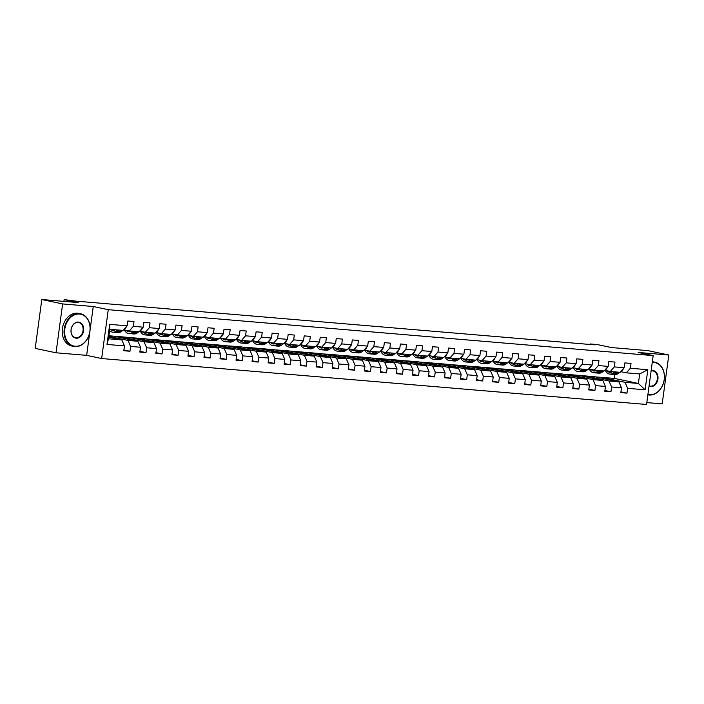 <?xml version="1.0" encoding="UTF-8"?>
<svg xmlns="http://www.w3.org/2000/svg" width="704" height="704" viewBox="0 0 704 704"><rect width="100%" height="100%" fill="white"/><g stroke="black" fill="none" stroke-linecap="round" stroke-linejoin="round"><path stroke-width="1.06" d="M646.818 402.591L662.191 403.885L668.8 355.027L647.97 350.627L611.486 347.556L597.326 344.555L590.128 343.957L590.058 344.476M101.649 358.538L646.562 404.474L653.171 355.617L108.258 309.681L101.649 358.538L86.654 355.362L89.822 331.936M90.033 330.396L93.262 306.513L62.63 303.926L56.03 352.783L86.654 355.362M56.03 352.783L35.2 348.383L41.809 299.526L78.294 302.597L64.126 299.605L63.888 301.382M62.63 303.926L41.809 299.526M595.751 376.93L614.231 378.356L638.387 383.46L639.672 373.956L626.314 372.83L630.362 368.254L631.013 363.431L624.844 362.912L624.193 367.734L614.328 366.898L614.979 362.085L608.81 361.566L608.159 366.379L598.294 365.552L598.946 360.73L592.777 360.21L592.126 365.033L582.261 364.197L582.912 359.374L576.743 358.855L576.092 363.678L566.227 362.842L566.878 358.028L560.71 357.509L560.058 362.322L550.194 361.495L550.845 356.673L544.676 356.154L544.025 360.976L534.16 360.14L534.811 355.326L528.642 354.807L527.991 359.621L518.126 358.794L518.778 353.971L512.618 353.452L511.958 358.274L502.093 357.438L502.744 352.616L496.584 352.097L495.933 356.919L486.059 356.083L486.71 351.27L480.55 350.75L479.899 355.564L470.026 354.737L470.677 349.914L464.517 349.395L463.866 354.218L454.001 353.382L454.652 348.568L448.483 348.049L447.832 352.862L437.967 352.035L438.618 347.213L432.45 346.694L431.798 351.516L421.934 350.68L422.585 345.858L416.416 345.338L415.765 350.161L405.9 349.325L406.551 344.511L400.382 343.992L399.731 348.806L389.866 347.978L390.518 343.156L384.349 342.637L383.698 347.459L373.833 346.623L374.484 341.81L368.315 341.29L367.664 346.104L357.799 345.277L358.45 340.454L352.282 339.935L351.63 344.758L341.766 343.922L342.417 339.099L336.248 338.58L335.597 343.402L325.732 342.566L326.383 337.753L320.214 337.234L319.563 342.047L309.698 341.22L310.35 336.398L304.19 335.878L303.53 340.701L293.665 339.865L294.316 335.051L288.156 334.523L287.505 339.346L277.631 338.518L278.282 333.696L272.122 333.177L271.471 337.999L261.598 337.163L262.258 332.341L256.089 331.822L255.438 336.644L245.573 335.808L246.224 330.994L240.055 330.475L239.404 335.289L229.539 334.462L230.19 329.639L224.022 329.12L223.37 333.942L213.506 333.106L214.157 328.293L207.988 327.765L207.337 332.587L197.472 331.76L198.123 326.938L191.954 326.418L191.303 331.241L181.438 330.405L182.09 325.582L175.921 325.063L175.27 329.886L165.405 329.05L166.056 324.236L159.887 323.717L159.236 328.53L149.371 327.703L150.022 322.881L143.854 322.362L143.202 327.184L133.338 326.348L133.989 321.534L127.82 321.006L127.169 325.829L109.701 324.359L106.99 344.432L108.478 338.791L121.836 339.918L108.706 337.137M630.362 368.254L647.83 369.723L645.119 389.796L627.642 388.326L626.991 393.14L620.928 391.864M106.99 344.432L124.458 345.902L123.807 350.724L129.976 351.243L130.627 346.421L140.492 347.257L139.841 352.07L146.01 352.59L146.661 347.776L156.526 348.603L155.874 353.426L162.034 353.945L162.694 349.122L172.559 349.958L171.908 354.772L178.068 355.3L178.719 350.478L188.593 351.305L187.942 356.127L194.102 356.646L194.753 351.824L204.626 352.66L203.975 357.482L210.135 358.002L210.786 353.179L220.651 354.015L220 358.829L226.169 359.348L226.82 354.534L236.685 355.362L236.034 360.184L242.202 360.703L242.854 355.881L252.718 356.717L252.067 361.53L258.236 362.058L258.887 357.236L268.752 358.063L268.101 362.886L274.27 363.405L274.921 358.582L284.786 359.418L284.134 364.241L290.303 364.76L290.954 359.938L300.819 360.774L300.168 365.587L306.337 366.106L306.988 361.293L316.853 362.12L316.202 366.942L322.37 367.462L323.022 362.639L332.886 363.475L332.235 368.289L338.404 368.817L339.055 363.994L348.92 364.822L348.269 369.644L354.438 370.163L355.089 365.341L364.954 366.177L364.302 370.999L370.462 371.518L371.122 366.696L380.987 367.532L380.336 372.346L386.496 372.865L387.147 368.051L397.021 368.878L396.37 373.701L402.53 374.22L403.181 369.398L413.054 370.234L412.403 375.047L418.563 375.575L419.214 370.753L429.079 371.58L428.428 376.402L434.597 376.922L435.248 372.099L445.113 372.935L444.462 377.758L450.63 378.277L451.282 373.454L461.146 374.29L460.495 379.104L466.664 379.623L467.315 374.81L477.18 375.637L476.529 380.459L482.698 380.978L483.349 376.156L493.214 376.992L492.562 381.806L498.731 382.334L499.382 377.511L509.247 378.338L508.596 383.161L514.765 383.68L515.416 378.858L525.281 379.694L524.63 384.516L530.798 385.035L531.45 380.213L541.314 381.049L540.663 385.862L546.832 386.382L547.483 381.568L557.348 382.395L556.697 387.218L562.866 387.737L563.517 382.914L573.382 383.75L572.73 388.573L578.89 389.092L579.55 384.27L589.415 385.097L588.764 389.919L594.924 390.438L595.575 385.616L605.449 386.452L604.798 391.274L610.958 391.794L611.609 386.971L621.482 387.807L620.831 392.621L626.991 393.14M64.126 299.605L75.486 301.092L594.299 344.837L590.128 343.957M624.193 367.734L620.145 372.31L610.28 371.474L604.718 370.304M594.704 376.71L618.86 381.814L608.995 380.987L584.839 375.883L594.704 376.71M610.28 371.474L614.328 366.898M621.482 387.807L618.86 381.814M611.609 386.971L608.995 380.987M608.159 366.379L604.111 370.955L594.246 370.128L588.685 368.949M578.67 375.355L602.826 380.468L592.962 379.632L568.806 374.528L578.67 375.355M594.246 370.128L598.294 365.552M605.449 386.452L602.826 380.468M595.575 385.616L592.962 379.632M592.126 365.033L588.078 369.609L578.213 368.773L572.651 367.602M562.637 374.009L586.793 379.113L576.928 378.286L552.772 373.173L562.637 374.009M578.213 368.773L582.261 364.197M589.415 385.097L586.793 379.113M579.55 384.27L576.928 378.286M576.092 363.678L572.044 368.254L562.179 367.426L556.618 366.247M546.603 372.654L570.759 377.766L560.894 376.93L536.738 371.826L546.603 372.654M562.179 367.426L566.227 362.842M573.382 383.75L570.759 377.766M563.517 382.914L560.894 376.93M560.058 362.322L556.01 366.907L546.146 366.071L540.584 364.901M530.57 371.307L554.726 376.411L544.861 375.575L520.705 370.471L530.57 371.307M546.146 366.071L550.194 361.495M557.348 382.395L554.726 376.411M547.483 381.568L544.861 375.575M544.025 360.976L539.986 365.552L530.112 364.716L524.559 363.546M514.536 369.952L538.692 375.056L528.827 374.229L504.671 369.125L514.536 369.952M530.112 364.716L534.16 360.14M541.314 381.049L538.692 375.056M531.45 380.213L528.827 374.229M527.991 359.621L523.952 364.197L514.078 363.37L508.526 362.19M498.502 368.597L522.667 373.71L512.794 372.874L488.638 367.77L498.502 368.597M514.078 363.37L518.126 358.794M525.281 379.694L522.667 373.71M515.416 378.858L512.794 372.874M511.958 358.274L507.918 362.85L498.045 362.014L492.492 360.844M482.469 367.25L506.634 372.354L496.76 371.527L472.604 366.414L482.469 367.25M498.045 362.014L502.093 357.438M509.247 378.338L506.634 372.354M499.382 377.511L496.76 371.527M495.933 356.919L491.885 361.495L482.02 360.668L476.458 359.489M466.435 365.895L490.6 371.008L480.726 370.172L456.57 365.068L466.435 365.895M482.02 360.668L486.059 356.083M493.214 376.992L490.6 371.008M483.349 376.156L480.726 370.172M479.899 355.564L475.851 360.149L465.986 359.313L460.425 358.142M450.402 364.549L474.566 369.653L464.702 368.817L440.537 363.713L450.402 364.549M465.986 359.313L470.026 354.737M477.18 375.637L474.566 369.653M467.315 374.81L464.702 368.817M463.866 354.218L459.818 358.794L449.953 357.958L444.391 356.787M434.377 363.194L458.533 368.298L448.668 367.47L424.503 362.366L434.377 363.194M449.953 357.958L454.001 353.382M461.146 374.29L458.533 368.298M451.282 373.454L448.668 367.47M447.832 352.862L443.784 357.438L433.919 356.611L428.358 355.432M418.343 361.838L442.499 366.951L432.634 366.115L408.47 361.011L418.343 361.838M433.919 356.611L437.967 352.035M445.113 372.935L442.499 366.951M435.248 372.099L432.634 366.115M431.798 351.516L427.75 356.092L417.886 355.256L412.324 354.086M402.31 360.492L426.466 365.596L416.601 364.769L392.436 359.656L402.31 360.492M417.886 355.256L421.934 350.68M429.079 371.58L426.466 365.596M419.214 370.753L416.601 364.769M415.765 350.161L411.717 354.737L401.852 353.91L396.29 352.73M386.276 359.137L410.432 364.25L400.567 363.414L376.411 358.31L386.276 359.137M401.852 353.91L405.9 349.325M413.054 370.234L410.432 364.25M403.181 369.398L400.567 363.414M399.731 348.806L395.683 353.39L385.818 352.554L380.257 351.375M370.242 357.79L394.398 362.894L384.534 362.058L360.378 356.954L370.242 357.79M385.818 352.554L389.866 347.978M397.021 368.878L394.398 362.894M387.147 368.051L384.534 362.058M383.698 347.459L379.65 352.035L369.785 351.199L364.223 350.029M354.209 356.435L378.365 361.539L368.5 360.712L344.344 355.608L354.209 356.435M369.785 351.199L373.833 346.623M380.987 367.532L378.365 361.539M371.122 366.696L368.5 360.712M367.664 346.104L363.616 350.68L353.751 349.853L348.19 348.674M338.175 355.08L362.331 360.193L352.466 359.357L328.31 354.253L338.175 355.08M353.751 349.853L357.799 345.277M364.954 366.177L362.331 360.193M355.089 365.341L352.466 359.357M351.63 344.758L347.582 349.334L337.718 348.498L332.156 347.327M322.142 353.734L346.298 358.838L336.433 358.01L312.277 352.898L322.142 353.734M337.718 348.498L341.766 343.922M348.92 364.822L346.298 358.838M339.055 363.994L336.433 358.01M335.597 343.402L331.558 347.978L321.684 347.151L316.131 345.972M306.108 352.378L330.264 357.491L320.399 356.655L296.243 351.551L306.108 352.378M321.684 347.151L325.732 342.566M332.886 363.475L330.264 357.491M323.022 362.639L320.399 356.655M319.563 342.047L315.524 346.632L305.65 345.796L300.098 344.617M290.074 351.032L314.239 356.136L304.366 355.3L280.21 350.196L290.074 351.032M305.65 345.796L309.698 341.22M316.853 362.12L314.239 356.136M306.988 361.293L304.366 355.3M303.53 340.701L299.49 345.277L289.617 344.441L284.064 343.27M274.041 349.677L298.206 354.781L288.332 353.954L264.176 348.85L274.041 349.677M289.617 344.441L293.665 339.865M300.819 360.774L298.206 354.781M290.954 359.938L288.332 353.954M287.505 339.346L283.457 343.922L273.592 343.094L268.03 341.915M258.007 348.322L282.172 353.434L272.298 352.598L248.142 347.494L258.007 348.322M273.592 343.094L277.631 338.518M284.786 359.418L282.172 353.434M274.921 358.582L272.298 352.598M271.471 337.999L267.423 342.575L257.558 341.739L251.997 340.569M241.974 346.975L266.138 352.079L256.274 351.252L232.109 346.139L241.974 346.975M257.558 341.739L261.598 337.163M268.752 358.063L266.138 352.079M258.887 357.236L256.274 351.252M255.438 336.644L251.39 341.22L241.525 340.393L235.963 339.214M225.949 345.62L250.105 350.733L240.24 349.897L216.075 344.793L225.949 345.62M241.525 340.393L245.573 335.808M252.718 356.717L250.105 350.733M242.854 355.881L240.24 349.897M239.404 335.289L235.356 339.874L225.491 339.038L219.93 337.858M209.915 344.274L234.071 349.378L224.206 348.542L200.042 343.438L209.915 344.274M225.491 339.038L229.539 334.462M236.685 355.362L234.071 349.378M226.82 354.534L224.206 348.542M223.37 333.942L219.322 338.518L209.458 337.682L203.896 336.512M193.882 342.918L218.038 348.022L208.173 347.195L184.008 342.091L193.882 342.918M209.458 337.682L213.506 333.106M220.651 354.015L218.038 348.022M210.786 353.179L208.173 347.195M207.337 332.587L203.289 337.163L193.424 336.336L187.862 335.157M177.848 341.563L202.004 346.676L192.139 345.84L167.983 340.736L177.848 341.563M193.424 336.336L197.472 331.76M204.626 352.66L202.004 346.676M194.753 351.824L192.139 345.84M191.303 331.241L187.255 335.817L177.39 334.981L171.829 333.81M161.814 340.217L185.97 345.321L176.106 344.494L151.95 339.381L161.814 340.217M177.39 334.981L181.438 330.405M188.593 351.305L185.97 345.321M178.719 350.478L176.106 344.494M175.27 329.886L171.222 334.462L161.357 333.634L155.795 332.455M145.781 338.862L169.937 343.974L160.072 343.138L135.916 338.034L145.781 338.862M161.357 333.634L165.405 329.05M172.559 349.958L169.937 343.974M162.694 349.122L160.072 343.138M159.236 328.53L155.188 333.115L145.323 332.279L139.762 331.1M129.747 337.515L153.903 342.619L144.038 341.783L119.882 336.679L129.747 337.515M145.323 332.279L149.371 327.703M156.526 348.603L153.903 342.619M146.661 347.776L144.038 341.783M143.202 327.184L139.154 331.76L129.29 330.924L123.728 329.754M108.891 335.755L113.714 336.16L137.87 341.264L128.005 340.437L108.803 336.38M129.29 330.924L133.338 326.348M140.492 347.257L137.87 341.264M130.627 346.421L128.005 340.437M127.169 325.829L123.13 330.405L109.762 329.278L109.701 324.359M124.458 345.902L121.836 339.918M93.262 306.513L108.258 309.681M668.8 355.027L638.176 352.449L653.171 355.617M109.762 329.278L108.478 338.791M626.314 372.83L620.752 371.659M614.231 378.356L614.75 374.519M600.864 377.23L625.029 382.334L638.387 383.46L645.119 389.796M114.761 336.38L119.882 336.679M130.794 337.735L135.916 338.034M146.828 339.082L151.95 339.381M162.862 340.437L167.983 340.736M178.895 341.792L184.008 342.091M194.929 343.138L200.042 343.438M210.962 344.494L216.075 344.793M226.996 345.84L232.109 346.139M243.03 347.195L248.142 347.494M259.063 348.55L264.176 348.85M275.097 349.897L280.21 350.196M291.13 351.252L296.243 351.551M307.164 352.598L312.277 352.898M323.189 353.954L328.31 354.253M339.222 355.309L344.344 355.608M355.256 356.655L360.378 356.954M371.29 358.01L376.411 358.31M387.323 359.357L392.436 359.656M403.357 360.712L408.47 361.011M419.39 362.067L424.503 362.366M435.424 363.414L440.537 363.713M451.458 364.769L456.57 365.068M467.491 366.115L472.604 366.414M483.525 367.47L488.638 367.77M499.558 368.826L504.671 369.125M515.592 370.172L520.705 370.471M531.617 371.527L536.738 371.826M547.65 372.874L552.772 373.173M563.684 374.229L568.806 374.528M579.718 375.584L584.839 375.883M639.672 373.956L647.83 369.723M627.642 388.326L625.029 382.334M109.991 337.41L110.079 336.785L108.786 336.512M129.976 351.243L123.913 349.958M108.768 336.67L110.079 336.785M121.009 337.7L126.113 338.131L119.865 336.811M126.025 338.765L126.113 338.131M146.01 352.59L139.946 351.314M137.042 339.055L142.146 339.486L135.898 338.166M142.058 340.111L142.146 339.486M162.034 353.945L155.971 352.66M153.076 340.41L158.18 340.833L151.932 339.513M158.092 341.466L158.18 340.833M178.068 355.3L172.005 354.015M169.11 341.757L174.214 342.188L167.966 340.868M174.126 342.822L174.214 342.188M194.102 356.646L188.038 355.37M185.143 343.112L190.238 343.543L183.99 342.223M190.159 344.168L190.238 343.543M210.135 358.002L204.072 356.717M201.177 344.458L206.272 344.89L200.024 343.57M206.193 345.523L206.272 344.89M226.169 359.348L220.106 358.072M217.21 345.814L222.306 346.245L216.058 344.925M222.226 346.87L222.306 346.245M242.202 360.703L236.139 359.418M233.244 347.169L238.339 347.591L232.091 346.271M238.26 348.225L238.339 347.591M258.236 362.058L252.173 360.774M249.278 348.515L254.373 348.946L248.125 347.626M254.285 349.58L254.373 348.946M274.27 363.405L268.206 362.129M265.311 349.87L270.406 350.302L264.158 348.982M270.318 350.926L270.406 350.302M290.303 364.76L284.24 363.475M281.345 351.217L286.44 351.648L280.192 350.328M286.352 352.282L286.44 351.648M306.337 366.106L300.274 364.83M297.378 352.572L302.474 353.003L296.226 351.683M302.386 353.628L302.474 353.003M322.37 367.462L316.307 366.177M313.412 353.927L318.507 354.35L312.259 353.03M318.419 354.983L318.507 354.35M338.404 368.817L332.341 367.532M329.437 355.274L334.541 355.705L328.293 354.385M334.453 356.338L334.541 355.705M354.438 370.163L348.374 368.887M345.47 356.629L350.574 357.06L344.326 355.74M350.486 357.685L350.574 357.06M370.462 371.518L364.399 370.234M361.504 357.975L366.608 358.406L360.36 357.086M366.52 359.04L366.608 358.406M386.496 372.865L380.433 371.589M377.538 359.33L382.642 359.762L376.394 358.442M382.554 360.386L382.642 359.762M402.53 374.22L396.466 372.935M393.571 360.686L398.666 361.108L392.418 359.788M398.587 361.742L398.666 361.108M418.563 375.575L412.5 374.29M409.605 362.032L414.7 362.463L408.452 361.143M414.621 363.097L414.7 362.463M434.597 376.922L428.534 375.646M425.638 363.387L430.734 363.818L424.486 362.498M430.654 364.443L430.734 363.818M450.63 378.277L444.567 376.992M441.672 364.734L446.767 365.165L440.519 363.845M446.688 365.798L446.767 365.165M466.664 379.623L460.601 378.347M457.706 366.089L462.801 366.52L456.553 365.2M462.713 367.145L462.801 366.52M482.698 380.978L476.634 379.694M473.739 367.444L478.834 367.866L472.586 366.546M478.746 368.5L478.834 367.866M498.731 382.334L492.668 381.049M489.773 368.79L494.868 369.222L488.62 367.902M494.78 369.855L494.868 369.222M514.765 383.68L508.702 382.404M505.806 370.146L510.902 370.577L504.654 369.257M510.814 371.202L510.902 370.577M530.798 385.035L524.735 383.75M521.84 371.492L526.935 371.923L520.687 370.603M526.847 372.557L526.935 371.923M546.832 386.382L540.769 385.106M537.865 372.847L542.969 373.278L536.721 371.958M542.881 373.903L542.969 373.278M562.866 387.737L556.802 386.452M553.898 374.202L559.002 374.625L552.754 373.305M558.914 375.258L559.002 374.625M578.89 389.092L572.827 387.807M569.932 375.549L575.036 375.98L568.788 374.66M574.948 376.614L575.036 375.98M594.924 390.438L588.861 389.162M585.966 376.904L591.07 377.335L584.822 376.015M590.982 377.96L591.07 377.335M610.958 391.794L604.894 390.509M601.999 378.25L607.094 378.682L600.846 377.362M607.015 379.315L607.094 378.682M115.43 329.762A8.474 5.386 94.8 0 1 112.93 330.466A8.474 5.386 94.8 0 1 110.581 329.349M117.726 329.956L115.993 331.206A10.217 6.486 94.8 0 1 112.781 332.2A10.217 6.486 94.8 0 1 109.604 330.493M126.245 326.876A3.538 2.244 94.8 0 1 125.013 328.821L123.658 329.806M122.857 330.387L121.132 331.637A10.217 6.486 94.8 0 1 117.92 332.631L115.966 332.464A10.217 6.486 -85.2 0 0 119.178 331.478L120.912 330.22M119.671 330.114L117.946 331.373A10.217 6.486 94.8 0 1 114.734 332.367L112.781 332.2M112.534 329.516A8.474 5.386 -85.2 0 0 113.916 330.414M115.359 332.367A10.217 6.486 -85.2 0 0 115.966 332.464M114.55 330.22A8.474 5.386 94.8 0 1 113.766 329.622M79.517 314.028A16.289 12.54 101.9 0 0 64.803 329.085A16.289 12.54 101.9 0 0 75.161 346.245A16.289 12.54 101.9 0 0 89.883 331.197A16.289 12.54 101.9 0 0 79.517 314.028M74.862 346.588A16.685 12.848 -78.1 0 1 73.638 346.412A16.685 12.848 -78.1 0 1 64.363 328.214A16.685 12.848 -78.1 0 1 79.323 313.579A16.685 12.848 -78.1 0 1 80.546 313.755A16.685 12.848 -78.1 0 1 89.822 331.962A16.685 12.848 -78.1 0 1 74.862 346.588M78.434 322.08A8.14 6.274 -78.1 0 1 83.609 330.669A8.14 6.274 -78.1 0 1 76.252 338.193A8.14 6.274 -78.1 0 1 71.069 329.613A8.14 6.274 -78.1 0 1 78.434 322.08M76.058 337.744A7.744 5.966 101.9 0 0 82.993 330.95A7.744 5.966 101.9 0 0 78.69 322.511A7.744 5.966 101.9 0 0 78.126 322.423A7.744 5.966 101.9 0 0 71.192 329.217A7.744 5.966 101.9 0 0 75.495 337.665A7.744 5.966 101.9 0 0 76.058 337.744M73.638 346.412L71.808 346.025A16.685 12.848 -78.1 0 1 62.533 327.826A16.685 12.848 -78.1 0 1 77.493 313.192A16.685 12.848 -78.1 0 1 78.707 313.368L80.546 313.755M647.926 394.407A16.289 12.54 101.9 0 0 649.475 394.662A16.289 12.54 101.9 0 0 664.189 379.614A16.289 12.54 101.9 0 0 653.831 362.446A16.289 12.54 101.9 0 0 652.247 362.437M652.309 361.97A16.685 12.848 -78.1 0 1 653.629 361.997A16.685 12.848 -78.1 0 1 654.852 362.182A16.685 12.848 -78.1 0 1 664.127 380.38A16.685 12.848 -78.1 0 1 649.167 395.006A16.685 12.848 -78.1 0 1 647.953 394.83A16.685 12.848 -78.1 0 1 647.865 394.812L647.953 394.83M651.138 370.621A8.14 6.274 -78.1 0 1 652.74 370.498A8.14 6.274 -78.1 0 1 657.923 379.086A8.14 6.274 -78.1 0 1 650.558 386.61A8.14 6.274 -78.1 0 1 649.026 386.223M649.079 385.862A7.744 5.966 101.9 0 0 649.801 386.082A7.744 5.966 101.9 0 0 650.364 386.162A7.744 5.966 101.9 0 0 657.307 379.377A7.744 5.966 101.9 0 0 653.004 370.929A7.744 5.966 101.9 0 0 652.432 370.841A7.744 5.966 101.9 0 0 651.103 370.92M652.353 361.671A16.685 12.848 -78.1 0 1 653.022 361.794L654.852 362.182M131.463 331.109A8.474 5.386 94.8 0 1 128.964 331.822A8.474 5.386 94.8 0 1 126.21 330.273M133.751 331.302L132.026 332.561A10.217 6.486 94.8 0 1 128.814 333.546A10.217 6.486 94.8 0 1 124.344 329.886M142.278 328.231A3.538 2.244 94.8 0 1 141.046 330.176L139.691 331.162M138.89 331.734L137.166 332.992A10.217 6.486 94.8 0 1 133.954 333.986L132 333.819A10.217 6.486 -85.2 0 0 135.212 332.825L136.937 331.575M135.705 331.47L133.98 332.719A10.217 6.486 94.8 0 1 130.768 333.714L128.814 333.546M128.445 330.748A8.474 5.386 -85.2 0 0 129.95 331.76M131.393 333.722A10.217 6.486 -85.2 0 0 132 333.819M130.583 331.575A8.474 5.386 94.8 0 1 129.8 330.968M147.497 332.464A8.474 5.386 94.8 0 1 144.998 333.177A8.474 5.386 94.8 0 1 142.243 331.628M149.785 332.658L148.06 333.907A10.217 6.486 94.8 0 1 144.848 334.902A10.217 6.486 94.8 0 1 140.378 331.232M158.312 329.578A3.538 2.244 94.8 0 1 157.08 331.522L155.725 332.508M154.924 333.089L153.199 334.347A10.217 6.486 94.8 0 1 149.987 335.333L148.034 335.174A10.217 6.486 -85.2 0 0 151.246 334.18L152.97 332.922M151.738 332.816L150.014 334.074A10.217 6.486 94.8 0 1 146.802 335.069L144.848 334.902M144.478 332.103A8.474 5.386 -85.2 0 0 145.983 333.115M147.418 335.069A10.217 6.486 -85.2 0 0 148.034 335.174M146.617 332.922A8.474 5.386 94.8 0 1 145.834 332.323M163.53 333.81A8.474 5.386 94.8 0 1 161.031 334.523A8.474 5.386 94.8 0 1 158.277 332.983M165.818 334.004L164.094 335.262A10.217 6.486 94.8 0 1 160.882 336.257A10.217 6.486 94.8 0 1 156.411 332.587M174.346 330.933A3.538 2.244 94.8 0 1 173.114 332.878L171.75 333.863M170.958 334.444L169.233 335.694A10.217 6.486 94.8 0 1 166.021 336.688L164.067 336.521A10.217 6.486 -85.2 0 0 167.279 335.535L169.004 334.277M167.772 334.171L166.047 335.43A10.217 6.486 94.8 0 1 162.835 336.415L160.882 336.257M160.512 333.45A8.474 5.386 -85.2 0 0 162.017 334.462M163.451 336.424A10.217 6.486 -85.2 0 0 164.067 336.521M162.65 334.277A8.474 5.386 94.8 0 1 161.867 333.67M179.564 335.166A8.474 5.386 94.8 0 1 177.056 335.878A8.474 5.386 94.8 0 1 174.31 334.33M181.852 335.359L180.127 336.618A10.217 6.486 94.8 0 1 176.915 337.603A10.217 6.486 94.8 0 1 172.445 333.934M190.379 332.288A3.538 2.244 94.8 0 1 189.147 334.224L187.783 335.218M186.991 335.79L185.266 337.049A10.217 6.486 94.8 0 1 182.054 338.034L180.101 337.876A10.217 6.486 -85.2 0 0 183.313 336.882L185.038 335.632M183.806 335.526L182.081 336.776A10.217 6.486 94.8 0 1 178.869 337.77L176.915 337.603M176.546 334.805A8.474 5.386 -85.2 0 0 178.05 335.817M179.485 337.779A10.217 6.486 -85.2 0 0 180.101 337.876M178.684 335.632A8.474 5.386 94.8 0 1 177.892 335.025M195.598 336.521A8.474 5.386 94.8 0 1 193.09 337.225A8.474 5.386 94.8 0 1 190.344 335.685M197.886 336.714L196.161 337.964A10.217 6.486 94.8 0 1 192.949 338.958A10.217 6.486 94.8 0 1 188.478 335.289M206.413 333.634A3.538 2.244 94.8 0 1 205.181 335.579L203.817 336.565M203.025 337.146L201.3 338.395A10.217 6.486 94.8 0 1 198.088 339.39L196.134 339.222A10.217 6.486 -85.2 0 0 199.346 338.237L201.071 336.978M199.839 336.873L198.114 338.131A10.217 6.486 94.8 0 1 194.902 339.126L192.949 338.958M192.579 336.151A8.474 5.386 -85.2 0 0 194.084 337.172M195.518 339.126A10.217 6.486 -85.2 0 0 196.134 339.222M194.718 336.978A8.474 5.386 94.8 0 1 193.926 336.38M211.631 337.867A8.474 5.386 94.8 0 1 209.123 338.58A8.474 5.386 94.8 0 1 206.378 337.031M213.919 338.061L212.194 339.319A10.217 6.486 94.8 0 1 208.982 340.305A10.217 6.486 94.8 0 1 204.512 336.644M222.446 334.99A3.538 2.244 94.8 0 1 221.214 336.934L219.85 337.92M219.058 338.492L217.334 339.75A10.217 6.486 94.8 0 1 214.122 340.745L212.168 340.578A10.217 6.486 -85.2 0 0 215.38 339.583L217.105 338.334M215.873 338.228L214.148 339.478A10.217 6.486 94.8 0 1 210.936 340.472L208.982 340.305M208.613 337.506A8.474 5.386 -85.2 0 0 210.118 338.518M211.552 340.481A10.217 6.486 -85.2 0 0 212.168 340.578M210.751 338.334A8.474 5.386 94.8 0 1 209.959 337.726M227.665 339.222A8.474 5.386 94.8 0 1 225.157 339.935A8.474 5.386 94.8 0 1 222.411 338.386M229.953 339.416L228.228 340.666A10.217 6.486 94.8 0 1 225.016 341.66A10.217 6.486 94.8 0 1 220.546 337.99M238.48 336.336A3.538 2.244 94.8 0 1 237.248 338.281L235.884 339.266M235.092 339.847L233.367 341.106A10.217 6.486 94.8 0 1 230.155 342.091L228.202 341.933A10.217 6.486 -85.2 0 0 231.414 340.938L233.138 339.68M231.906 339.574L230.182 340.833A10.217 6.486 94.8 0 1 226.97 341.827L225.016 341.66M224.638 338.862A8.474 5.386 -85.2 0 0 226.151 339.874M227.586 341.827A10.217 6.486 -85.2 0 0 228.202 341.933M226.785 339.68A8.474 5.386 94.8 0 1 225.993 339.082M243.698 340.569A8.474 5.386 94.8 0 1 241.19 341.282A8.474 5.386 94.8 0 1 238.436 339.742M245.986 340.762L244.262 342.021A10.217 6.486 94.8 0 1 241.05 343.015A10.217 6.486 94.8 0 1 236.579 339.346M254.505 337.691A3.538 2.244 94.8 0 1 253.282 339.636L251.918 340.622M251.126 341.202L249.401 342.452A10.217 6.486 94.8 0 1 246.189 343.446L244.235 343.279A10.217 6.486 -85.2 0 0 247.447 342.294L249.172 341.035M247.94 340.93L246.206 342.188A10.217 6.486 94.8 0 1 243.003 343.174L241.05 343.015M240.671 340.208A8.474 5.386 -85.2 0 0 242.176 341.22M243.619 343.182A10.217 6.486 -85.2 0 0 244.235 343.279M242.818 341.035A8.474 5.386 94.8 0 1 242.026 340.428M259.732 341.924A8.474 5.386 94.8 0 1 257.224 342.637A8.474 5.386 94.8 0 1 254.47 341.088M262.02 342.118L260.295 343.376A10.217 6.486 94.8 0 1 257.083 344.362A10.217 6.486 94.8 0 1 252.613 340.692M270.538 339.046A3.538 2.244 94.8 0 1 269.315 340.982L267.951 341.977M267.159 342.549L265.426 343.807A10.217 6.486 94.8 0 1 262.214 344.793L260.269 344.634A10.217 6.486 -85.2 0 0 263.481 343.64L265.206 342.39M263.974 342.285L262.24 343.534A10.217 6.486 94.8 0 1 259.028 344.529L257.083 344.362M256.705 341.563A8.474 5.386 -85.2 0 0 258.21 342.575M259.653 344.538A10.217 6.486 -85.2 0 0 260.269 344.634M258.852 342.39A8.474 5.386 94.8 0 1 258.06 341.783M275.766 343.279A8.474 5.386 94.8 0 1 273.258 343.983A8.474 5.386 94.8 0 1 270.503 342.443M278.054 343.473L276.32 344.722A10.217 6.486 94.8 0 1 273.108 345.717A10.217 6.486 94.8 0 1 268.646 342.047M286.572 340.393A3.538 2.244 94.8 0 1 285.349 342.338L283.985 343.323M283.193 343.904L281.459 345.154A10.217 6.486 94.8 0 1 278.247 346.148L276.294 345.981A10.217 6.486 -85.2 0 0 279.506 344.995L281.239 343.737M280.007 343.631L278.274 344.89A10.217 6.486 94.8 0 1 275.062 345.884L273.108 345.717M272.738 342.91A8.474 5.386 -85.2 0 0 274.243 343.93M275.686 345.884A10.217 6.486 -85.2 0 0 276.294 345.981M274.886 343.737A8.474 5.386 94.8 0 1 274.094 343.138M291.79 344.626A8.474 5.386 94.8 0 1 289.291 345.338A8.474 5.386 94.8 0 1 286.537 343.79M294.087 344.819L292.354 346.078A10.217 6.486 94.8 0 1 289.142 347.063A10.217 6.486 94.8 0 1 284.68 343.402M302.606 341.748A3.538 2.244 94.8 0 1 301.374 343.693L300.018 344.678M299.226 345.25L297.493 346.509A10.217 6.486 94.8 0 1 294.281 347.503L292.327 347.336A10.217 6.486 -85.2 0 0 295.539 346.342L297.273 345.092M296.041 344.986L294.307 346.236A10.217 6.486 94.8 0 1 291.095 347.23L289.142 347.063M288.772 344.265A8.474 5.386 -85.2 0 0 290.277 345.277M291.72 347.239A10.217 6.486 -85.2 0 0 292.327 347.336M290.919 345.092A8.474 5.386 94.8 0 1 290.127 344.485M307.824 345.981A8.474 5.386 94.8 0 1 305.325 346.694A8.474 5.386 94.8 0 1 302.57 345.145M310.121 346.174L308.387 347.424A10.217 6.486 94.8 0 1 305.175 348.418A10.217 6.486 94.8 0 1 300.714 344.749M318.639 343.094A3.538 2.244 94.8 0 1 317.407 345.039L316.052 346.025M315.26 346.606L313.526 347.864A10.217 6.486 94.8 0 1 310.314 348.85L308.361 348.691A10.217 6.486 -85.2 0 0 311.573 347.697L313.306 346.438M312.066 346.342L310.341 347.591A10.217 6.486 94.8 0 1 307.129 348.586L305.175 348.418M304.806 345.62A8.474 5.386 -85.2 0 0 306.31 346.632M307.754 348.586A10.217 6.486 -85.2 0 0 308.361 348.691M306.953 346.438A8.474 5.386 94.8 0 1 306.161 345.84M323.858 347.327A8.474 5.386 94.8 0 1 321.358 348.04A8.474 5.386 94.8 0 1 318.604 346.5M326.146 347.521L324.421 348.779A10.217 6.486 94.8 0 1 321.209 349.774A10.217 6.486 94.8 0 1 316.738 346.104M334.673 344.45A3.538 2.244 94.8 0 1 333.441 346.394L332.086 347.38M331.285 347.961L329.56 349.21A10.217 6.486 94.8 0 1 326.348 350.205L324.394 350.038A10.217 6.486 -85.2 0 0 327.606 349.052L329.34 347.794M328.099 347.688L326.374 348.946A10.217 6.486 94.8 0 1 323.162 349.932L321.209 349.774M320.839 346.966A8.474 5.386 -85.2 0 0 322.344 347.978M323.787 349.941A10.217 6.486 -85.2 0 0 324.394 350.038M322.978 347.794A8.474 5.386 94.8 0 1 322.194 347.186M339.891 348.682A8.474 5.386 94.8 0 1 337.392 349.395A8.474 5.386 94.8 0 1 334.638 347.846M342.179 348.876L340.454 350.134A10.217 6.486 94.8 0 1 337.242 351.12A10.217 6.486 94.8 0 1 332.772 347.45M350.706 345.805A3.538 2.244 94.8 0 1 349.474 347.741L348.119 348.735M347.318 349.307L345.594 350.566A10.217 6.486 94.8 0 1 342.382 351.551L340.428 351.393A10.217 6.486 -85.2 0 0 343.64 350.398L345.365 349.149M344.133 349.043L342.408 350.293A10.217 6.486 94.8 0 1 339.196 351.287L337.242 351.12M336.873 348.322A8.474 5.386 -85.2 0 0 338.378 349.334M339.821 351.296A10.217 6.486 -85.2 0 0 340.428 351.393M339.011 349.149A8.474 5.386 94.8 0 1 338.228 348.542M355.925 350.038A8.474 5.386 94.8 0 1 353.426 350.742A8.474 5.386 94.8 0 1 350.671 349.202M358.213 350.231L356.488 351.481A10.217 6.486 94.8 0 1 353.276 352.475A10.217 6.486 94.8 0 1 348.806 348.806M366.74 347.151A3.538 2.244 94.8 0 1 365.508 349.096L364.153 350.082M363.352 350.662L361.627 351.912A10.217 6.486 94.8 0 1 358.415 352.906L356.462 352.739A10.217 6.486 -85.2 0 0 359.674 351.754L361.398 350.495M360.166 350.39L358.442 351.648A10.217 6.486 94.8 0 1 355.23 352.642L353.276 352.475M352.906 349.668A8.474 5.386 -85.2 0 0 354.411 350.689M355.846 352.642A10.217 6.486 -85.2 0 0 356.462 352.739M355.045 350.495A8.474 5.386 94.8 0 1 354.262 349.897M371.958 351.384A8.474 5.386 94.8 0 1 369.459 352.097A8.474 5.386 94.8 0 1 366.705 350.548M374.246 351.578L372.522 352.836A10.217 6.486 94.8 0 1 369.31 353.822A10.217 6.486 94.8 0 1 364.839 350.161M382.774 348.506A3.538 2.244 94.8 0 1 381.542 350.451L380.178 351.437M379.386 352.009L377.661 353.267A10.217 6.486 94.8 0 1 374.449 354.262L372.495 354.094A10.217 6.486 -85.2 0 0 375.707 353.1L377.432 351.85M376.2 351.745L374.475 352.994A10.217 6.486 94.8 0 1 371.263 353.989L369.31 353.822M368.94 351.023A8.474 5.386 -85.2 0 0 370.445 352.035M371.879 353.998A10.217 6.486 -85.2 0 0 372.495 354.094M371.078 351.85A8.474 5.386 94.8 0 1 370.295 351.243M387.992 352.739A8.474 5.386 94.8 0 1 385.484 353.452A8.474 5.386 94.8 0 1 382.738 351.903M390.28 352.933L388.555 354.182A10.217 6.486 94.8 0 1 385.343 355.177A10.217 6.486 94.8 0 1 380.873 351.507M398.807 349.853A3.538 2.244 94.8 0 1 397.575 351.798L396.211 352.783M395.419 353.364L393.694 354.622A10.217 6.486 94.8 0 1 390.482 355.608L388.529 355.45A10.217 6.486 -85.2 0 0 391.741 354.455L393.466 353.197M392.234 353.1L390.509 354.35A10.217 6.486 94.8 0 1 387.297 355.344L385.343 355.177M384.974 352.378A8.474 5.386 -85.2 0 0 386.478 353.39M387.913 355.344A10.217 6.486 -85.2 0 0 388.529 355.45M387.112 353.197A8.474 5.386 94.8 0 1 386.32 352.598M404.026 354.086A8.474 5.386 94.8 0 1 401.518 354.798A8.474 5.386 94.8 0 1 398.772 353.258M406.314 354.279L404.589 355.538A10.217 6.486 94.8 0 1 401.377 356.532A10.217 6.486 94.8 0 1 396.906 352.862M414.841 351.208A3.538 2.244 94.8 0 1 413.609 353.153L412.245 354.138M411.453 354.719L409.728 355.969A10.217 6.486 94.8 0 1 406.516 356.963L404.562 356.796A10.217 6.486 -85.2 0 0 407.774 355.81L409.499 354.552M408.267 354.446L406.542 355.705A10.217 6.486 94.8 0 1 403.33 356.69L401.377 356.532M401.007 353.725A8.474 5.386 -85.2 0 0 402.512 354.737M403.946 356.699A10.217 6.486 -85.2 0 0 404.562 356.796M403.146 354.552A8.474 5.386 94.8 0 1 402.354 353.945M420.059 355.441A8.474 5.386 94.8 0 1 417.551 356.154A8.474 5.386 94.8 0 1 414.806 354.605M422.347 355.634L420.622 356.893A10.217 6.486 94.8 0 1 417.41 357.878A10.217 6.486 94.8 0 1 412.94 354.209M430.874 352.563A3.538 2.244 94.8 0 1 429.642 354.499L428.278 355.494M427.486 356.066L425.762 357.324A10.217 6.486 94.8 0 1 422.55 358.31L420.596 358.151A10.217 6.486 -85.2 0 0 423.808 357.157L425.533 355.907M424.301 355.802L422.576 357.051A10.217 6.486 94.8 0 1 419.364 358.046L417.41 357.878M417.041 355.08A8.474 5.386 -85.2 0 0 418.546 356.092M419.98 358.054A10.217 6.486 -85.2 0 0 420.596 358.151M419.179 355.907A8.474 5.386 94.8 0 1 418.387 355.3M436.093 356.796A8.474 5.386 94.8 0 1 433.585 357.5A8.474 5.386 94.8 0 1 430.839 355.96M438.381 356.99L436.656 358.239A10.217 6.486 94.8 0 1 433.444 359.234A10.217 6.486 94.8 0 1 428.974 355.564M446.908 353.91A3.538 2.244 94.8 0 1 445.676 355.854L444.312 356.84M443.52 357.421L441.795 358.67A10.217 6.486 94.8 0 1 438.583 359.665L436.63 359.498A10.217 6.486 -85.2 0 0 439.842 358.512L441.566 357.254M440.334 357.148L438.61 358.406A10.217 6.486 94.8 0 1 435.398 359.401L433.444 359.234M433.066 356.426A8.474 5.386 -85.2 0 0 434.579 357.447M436.014 359.401A10.217 6.486 -85.2 0 0 436.63 359.498M435.213 357.254A8.474 5.386 94.8 0 1 434.421 356.655M452.126 358.142A8.474 5.386 94.8 0 1 449.618 358.855A8.474 5.386 94.8 0 1 446.864 357.306M454.414 358.336L452.69 359.594A10.217 6.486 94.8 0 1 449.478 360.58A10.217 6.486 94.8 0 1 445.007 356.919M462.933 355.265A3.538 2.244 94.8 0 1 461.71 357.21L460.346 358.195M459.554 358.767L457.829 360.026A10.217 6.486 94.8 0 1 454.617 361.02L452.663 360.853A10.217 6.486 -85.2 0 0 455.875 359.858L457.6 358.609M456.368 358.503L454.634 359.762A10.217 6.486 94.8 0 1 451.422 360.747L449.478 360.58M449.099 357.782A8.474 5.386 -85.2 0 0 450.604 358.794M452.047 360.756A10.217 6.486 -85.2 0 0 452.663 360.853M451.246 358.609A8.474 5.386 94.8 0 1 450.454 358.002M468.16 359.498A8.474 5.386 94.8 0 1 465.652 360.21A8.474 5.386 94.8 0 1 462.898 358.662M470.448 359.691L468.714 360.941A10.217 6.486 94.8 0 1 465.511 361.935A10.217 6.486 94.8 0 1 461.041 358.266M478.966 356.611A3.538 2.244 94.8 0 1 477.743 358.556L476.379 359.542M475.587 360.122L473.854 361.381A10.217 6.486 94.8 0 1 470.642 362.366L468.697 362.208A10.217 6.486 -85.2 0 0 471.909 361.214L473.634 359.955M472.402 359.858L470.668 361.108A10.217 6.486 94.8 0 1 467.456 362.102L465.511 361.935M465.133 359.137A8.474 5.386 -85.2 0 0 466.638 360.149M468.081 362.102A10.217 6.486 -85.2 0 0 468.697 362.208M467.28 359.955A8.474 5.386 94.8 0 1 466.488 359.357M484.194 360.844A8.474 5.386 94.8 0 1 481.686 361.557A8.474 5.386 94.8 0 1 478.931 360.017M486.482 361.038L484.748 362.296A10.217 6.486 94.8 0 1 481.536 363.29A10.217 6.486 94.8 0 1 477.074 359.621M495 357.966A3.538 2.244 94.8 0 1 493.777 359.911L492.413 360.897M491.621 361.478L489.887 362.727A10.217 6.486 94.8 0 1 486.675 363.722L484.722 363.554A10.217 6.486 -85.2 0 0 487.934 362.569L489.667 361.31M488.435 361.205L486.702 362.463A10.217 6.486 94.8 0 1 483.49 363.449L481.536 363.29M481.166 360.483A8.474 5.386 -85.2 0 0 482.671 361.495M484.114 363.458A10.217 6.486 -85.2 0 0 484.722 363.554M483.314 361.31A8.474 5.386 94.8 0 1 482.522 360.703M500.218 362.199A8.474 5.386 94.8 0 1 497.719 362.912A8.474 5.386 94.8 0 1 494.965 361.363M502.515 362.393L500.782 363.651A10.217 6.486 94.8 0 1 497.57 364.637A10.217 6.486 94.8 0 1 493.108 360.967M511.034 359.322A3.538 2.244 94.8 0 1 509.802 361.258L508.446 362.252M507.654 362.824L505.921 364.082A10.217 6.486 94.8 0 1 502.709 365.068L500.755 364.91A10.217 6.486 -85.2 0 0 503.967 363.915L505.701 362.666M504.469 362.56L502.735 363.81A10.217 6.486 94.8 0 1 499.523 364.804L497.57 364.637M497.2 361.838A8.474 5.386 -85.2 0 0 498.705 362.85M500.148 364.813A10.217 6.486 -85.2 0 0 500.755 364.91M499.347 362.666A8.474 5.386 94.8 0 1 498.555 362.058M516.252 363.554A8.474 5.386 94.8 0 1 513.753 364.258A8.474 5.386 94.8 0 1 510.998 362.718M518.549 363.748L516.815 364.998A10.217 6.486 94.8 0 1 513.603 365.992A10.217 6.486 94.8 0 1 509.142 362.322M527.067 360.668A3.538 2.244 94.8 0 1 525.835 362.613L524.48 363.598M523.688 364.179L521.954 365.429A10.217 6.486 94.8 0 1 518.742 366.423L516.789 366.256A10.217 6.486 -85.2 0 0 520.001 365.27L521.734 364.012M520.494 363.906L518.769 365.165A10.217 6.486 94.8 0 1 515.557 366.159L513.603 365.992M513.234 363.185A8.474 5.386 -85.2 0 0 514.738 364.206M516.182 366.159A10.217 6.486 -85.2 0 0 516.789 366.256M515.381 364.012A8.474 5.386 94.8 0 1 514.589 363.414M532.286 364.901A8.474 5.386 94.8 0 1 529.786 365.614A8.474 5.386 94.8 0 1 527.032 364.065M534.574 365.094L532.849 366.353A10.217 6.486 94.8 0 1 529.637 367.338A10.217 6.486 94.8 0 1 525.166 363.678M543.101 362.023A3.538 2.244 94.8 0 1 541.869 363.968L540.514 364.954M539.713 365.526L537.988 366.784A10.217 6.486 94.8 0 1 534.776 367.778L532.822 367.611A10.217 6.486 -85.2 0 0 536.034 366.617L537.768 365.367M536.527 365.262L534.802 366.52A10.217 6.486 94.8 0 1 531.59 367.506L529.637 367.338M529.267 364.54A8.474 5.386 -85.2 0 0 530.772 365.552M532.215 367.514A10.217 6.486 -85.2 0 0 532.822 367.611M531.406 365.367A8.474 5.386 94.8 0 1 530.622 364.76M548.319 366.256A8.474 5.386 94.8 0 1 545.82 366.969A8.474 5.386 94.8 0 1 543.066 365.42M550.607 366.45L548.882 367.699A10.217 6.486 94.8 0 1 545.67 368.694A10.217 6.486 94.8 0 1 541.2 365.024M559.134 363.37A3.538 2.244 94.8 0 1 557.902 365.314L556.547 366.3M555.746 366.881L554.022 368.139A10.217 6.486 94.8 0 1 550.81 369.125L548.856 368.966A10.217 6.486 -85.2 0 0 552.068 367.972L553.793 366.714M552.561 366.617L550.836 367.866A10.217 6.486 94.8 0 1 547.624 368.861L545.67 368.694M545.301 365.895A8.474 5.386 -85.2 0 0 546.806 366.907M548.249 368.861A10.217 6.486 -85.2 0 0 548.856 368.966M547.439 366.714A8.474 5.386 94.8 0 1 546.656 366.115M564.353 367.602A8.474 5.386 94.8 0 1 561.854 368.315A8.474 5.386 94.8 0 1 559.099 366.775M566.641 367.796L564.916 369.054A10.217 6.486 94.8 0 1 561.704 370.049A10.217 6.486 94.8 0 1 557.234 366.379M575.168 364.725A3.538 2.244 94.8 0 1 573.936 366.67L572.581 367.655M571.78 368.236L570.055 369.486A10.217 6.486 94.8 0 1 566.843 370.48L564.89 370.313A10.217 6.486 -85.2 0 0 568.102 369.327L569.826 368.069M568.594 367.963L566.87 369.222A10.217 6.486 94.8 0 1 563.658 370.207L561.704 370.049M561.334 367.242A8.474 5.386 -85.2 0 0 562.839 368.254M564.274 370.216A10.217 6.486 -85.2 0 0 564.89 370.313M563.473 368.069A8.474 5.386 94.8 0 1 562.69 367.462M580.386 368.958A8.474 5.386 94.8 0 1 577.887 369.67A8.474 5.386 94.8 0 1 575.133 368.122M582.674 369.151L580.95 370.41A10.217 6.486 94.8 0 1 577.738 371.395A10.217 6.486 94.8 0 1 573.267 367.726M591.202 366.08A3.538 2.244 94.8 0 1 589.97 368.016L588.606 369.01M587.814 369.582L586.089 370.841A10.217 6.486 94.8 0 1 582.877 371.826L580.923 371.668A10.217 6.486 -85.2 0 0 584.135 370.674L585.86 369.424M584.628 369.318L582.903 370.568A10.217 6.486 94.8 0 1 579.691 371.562L577.738 371.395M577.368 368.597A8.474 5.386 -85.2 0 0 578.873 369.609M580.307 371.571A10.217 6.486 -85.2 0 0 580.923 371.668M579.506 369.424A8.474 5.386 94.8 0 1 578.723 368.817M596.42 370.313A8.474 5.386 94.8 0 1 593.912 371.017A8.474 5.386 94.8 0 1 591.166 369.477M598.708 370.506L596.983 371.756A10.217 6.486 94.8 0 1 593.771 372.75A10.217 6.486 94.8 0 1 589.301 369.081M607.235 367.426A3.538 2.244 94.8 0 1 606.003 369.371L604.639 370.357M603.847 370.938L602.122 372.187A10.217 6.486 94.8 0 1 598.91 373.182L596.957 373.014A10.217 6.486 -85.2 0 0 600.169 372.029L601.894 370.77M600.662 370.665L598.937 371.923A10.217 6.486 94.8 0 1 595.725 372.918L593.771 372.75M593.402 369.943A8.474 5.386 -85.2 0 0 594.906 370.964M596.341 372.918A10.217 6.486 -85.2 0 0 596.957 373.014M595.54 370.77A8.474 5.386 94.8 0 1 594.748 370.172M612.454 371.659A8.474 5.386 94.8 0 1 609.946 372.372A8.474 5.386 94.8 0 1 607.2 370.823M614.742 371.853L613.017 373.111A10.217 6.486 94.8 0 1 609.805 374.097A10.217 6.486 94.8 0 1 605.334 370.436M623.269 368.782A3.538 2.244 94.8 0 1 622.037 370.726L620.673 371.712M619.881 372.284L618.156 373.542A10.217 6.486 94.8 0 1 614.944 374.537L612.99 374.37A10.217 6.486 -85.2 0 0 616.202 373.375L617.927 372.126M616.695 372.02L614.97 373.278A10.217 6.486 94.8 0 1 611.758 374.264L609.805 374.097M609.435 371.298A8.474 5.386 -85.2 0 0 610.94 372.31M612.374 374.273A10.217 6.486 -85.2 0 0 612.99 374.37M611.574 372.126A8.474 5.386 94.8 0 1 610.782 371.518M117.946 331.373L115.993 331.206M121.132 331.637L119.178 331.478M125.013 328.821L124.564 328.786M133.98 332.719L132.026 332.561M137.166 332.992L135.212 332.825M141.046 330.176L140.598 330.132M150.014 334.074L148.06 333.907M153.199 334.347L151.246 334.18M157.08 331.522L156.631 331.487M166.047 335.43L164.094 335.262M169.233 335.694L167.279 335.535M173.114 332.878L172.665 332.834M182.081 336.776L180.127 336.618M185.266 337.049L183.313 336.882M189.147 334.224L188.698 334.189M198.114 338.131L196.161 337.964M201.3 338.395L199.346 338.237M205.181 335.579L204.723 335.544M214.148 339.478L212.194 339.319M217.334 339.75L215.38 339.583M221.214 336.934L220.757 336.89M230.182 340.833L228.228 340.666M233.367 341.106L231.414 340.938M237.248 338.281L236.79 338.246M246.206 342.188L244.262 342.021M249.401 342.452L247.447 342.294M253.282 339.636L252.824 339.592M262.24 343.534L260.295 343.376M265.426 343.807L263.481 343.64M269.315 340.982L268.858 340.947M278.274 344.89L276.32 344.722M281.459 345.154L279.506 344.995M285.349 342.338L284.891 342.302M294.307 346.236L292.354 346.078M297.493 346.509L295.539 346.342M301.374 343.693L300.925 343.649M310.341 347.591L308.387 347.424M313.526 347.864L311.573 347.697M317.407 345.039L316.958 345.004M326.374 348.946L324.421 348.779M329.56 349.21L327.606 349.052M333.441 346.394L332.992 346.35M342.408 350.293L340.454 350.134M345.594 350.566L343.64 350.398M349.474 347.741L349.026 347.706M358.442 351.648L356.488 351.481M361.627 351.912L359.674 351.754M365.508 349.096L365.059 349.061M374.475 352.994L372.522 352.836M377.661 353.267L375.707 353.1M381.542 350.451L381.093 350.407M390.509 354.35L388.555 354.182M393.694 354.622L391.741 354.455M397.575 351.798L397.126 351.762M406.542 355.705L404.589 355.538M409.728 355.969L407.774 355.81M413.609 353.153L413.151 353.109M422.576 357.051L420.622 356.893M425.762 357.324L423.808 357.157M429.642 354.499L429.185 354.464M438.61 358.406L436.656 358.239M441.795 358.67L439.842 358.512M445.676 355.854L445.218 355.819M454.634 359.762L452.69 359.594M457.829 360.026L455.875 359.858M461.71 357.21L461.252 357.166M470.668 361.108L468.714 360.941M473.854 361.381L471.909 361.214M477.743 358.556L477.286 358.521M486.702 362.463L484.748 362.296M489.887 362.727L487.934 362.569M493.777 359.911L493.319 359.867M502.735 363.81L500.782 363.651M505.921 364.082L503.967 363.915M509.802 361.258L509.353 361.222M518.769 365.165L516.815 364.998M521.954 365.429L520.001 365.27M525.835 362.613L525.386 362.578M534.802 366.52L532.849 366.353M537.988 366.784L536.034 366.617M541.869 363.968L541.42 363.924M550.836 367.866L548.882 367.699M554.022 368.139L552.068 367.972M557.902 365.314L557.454 365.279M566.87 369.222L564.916 369.054M570.055 369.486L568.102 369.327M573.936 366.67L573.487 366.626M582.903 370.568L580.95 370.41M586.089 370.841L584.135 370.674M589.97 368.016L589.521 367.981M598.937 371.923L596.983 371.756M602.122 372.187L600.169 372.029M606.003 369.371L605.554 369.336M614.97 373.278L613.017 373.111M618.156 373.542L616.202 373.375M622.037 370.726L621.579 370.682"/></g></svg>
